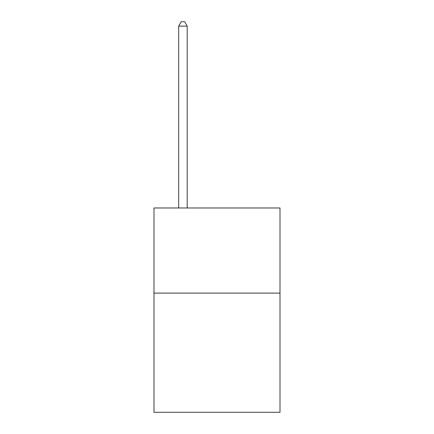 <?xml version="1.0" encoding="UTF-8"?>
<svg xmlns="http://www.w3.org/2000/svg" width="434" height="434" viewBox="0 0 434 434"><rect width="100%" height="100%" fill="white"/><g stroke="black" fill="none" stroke-linecap="round" stroke-linejoin="round"><path stroke-width="0.65" d="M280.001 293.113L280.001 412.3L153.999 412.3L153.999 207.978L280.001 207.978L280.001 293.113L153.999 293.113M187.2 207.978L187.2 26.127L178.689 26.127L178.689 207.978M178.689 26.127L181.244 21.7L184.651 21.7L187.2 26.127"/></g></svg>
